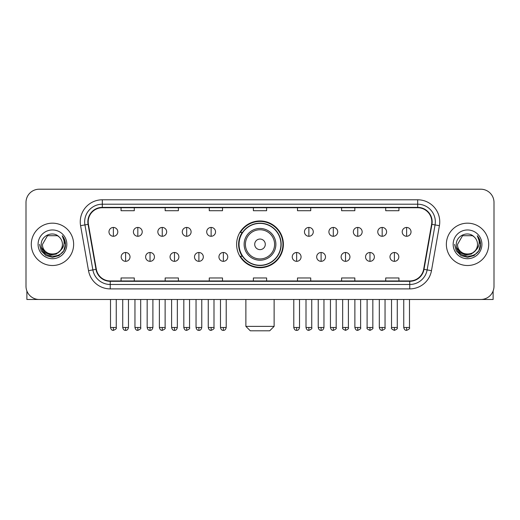 <?xml version="1.0" encoding="UTF-8"?>
<svg xmlns="http://www.w3.org/2000/svg" width="520" height="520" viewBox="0 0 520 520"><rect width="100%" height="100%" fill="white"/><g stroke="black" fill="none" stroke-linecap="round" stroke-linejoin="round"><path stroke-width="0.78" d="M236.619 244.342A23.381 23.381 0 0 0 260 267.722A23.381 23.381 0 0 0 283.381 244.342A23.381 23.381 0 0 0 260 220.961A23.381 23.381 0 0 0 236.619 244.342M242.229 256.25A21.391 21.391 0 0 1 242.229 232.433M26 202.436L26 286.247A13.234 13.234 0 0 0 39.234 299.481L480.766 299.481A13.234 13.234 0 0 0 494 286.247L494 202.436A13.234 13.234 0 0 0 480.766 189.202L39.234 189.202A13.234 13.234 0 0 0 26 202.436L26 286.247M31.291 244.342A21.171 21.171 0 0 0 52.468 265.512A21.171 21.171 0 0 0 73.639 244.342A21.171 21.171 0 0 0 52.468 223.171A21.171 21.171 0 0 0 31.291 244.342A21.171 21.171 0 0 0 52.468 265.512A21.171 21.171 0 0 0 73.639 244.342A21.171 21.171 0 0 0 52.468 223.171A21.171 21.171 0 0 0 31.291 244.342M446.362 244.342A21.171 21.171 0 0 0 467.532 265.512A21.171 21.171 0 0 0 488.709 244.342A21.171 21.171 0 0 0 467.532 223.171A21.171 21.171 0 0 0 446.362 244.342A21.171 21.171 0 0 0 467.532 265.512A21.171 21.171 0 0 0 488.709 244.342A21.171 21.171 0 0 0 467.532 223.171A21.171 21.171 0 0 0 446.362 244.342M88.192 221.845A14.118 14.118 0 0 1 102.31 207.733L417.69 207.733A14.118 14.118 0 0 1 431.594 224.296L423.657 269.288A14.118 14.118 0 0 1 409.76 280.95L110.24 280.95A14.118 14.118 0 0 1 96.343 269.288L88.406 224.296A14.118 14.118 0 0 1 88.192 221.845M87.841 221.845A14.469 14.469 0 0 0 88.062 224.361L95.992 269.347A14.469 14.469 0 0 0 110.24 281.307L409.76 281.307A14.469 14.469 0 0 0 424.008 269.347L431.938 224.361A14.469 14.469 0 0 0 417.69 207.376L102.31 207.376A14.469 14.469 0 0 0 87.841 221.845M80.587 225.674A22.055 22.055 0 0 1 102.31 199.791L417.69 199.791A22.055 22.055 0 0 1 439.413 225.674L431.476 270.667A22.055 22.055 0 0 1 409.76 288.892L110.24 288.892A22.055 22.055 0 0 1 88.523 270.667L80.587 225.674L84.935 224.906A17.641 17.641 0 0 1 102.31 204.204L417.69 204.204A17.641 17.641 0 0 1 435.065 224.906L427.135 269.9A17.641 17.641 0 0 1 409.76 284.479L110.24 284.479A17.641 17.641 0 0 1 92.866 269.9L84.935 224.906A17.641 17.641 0 0 1 84.663 221.845M480.766 189.202L39.234 189.202M39.234 299.481L480.766 299.481M494 286.247L494 202.436M424.008 269.347L427.135 269.9L435.065 224.906L439.413 225.674M253.383 207.733L253.383 210.717L266.617 210.717L266.617 207.733M209.274 207.733L209.274 210.717L222.508 210.717L222.508 207.733M165.165 207.733L165.165 210.717L178.399 210.717L178.399 207.733M121.056 207.733L121.056 210.717L134.29 210.717L134.29 207.733M297.492 207.733L297.492 210.717L310.726 210.717L310.726 207.733M341.601 207.733L341.601 210.717L354.835 210.717L354.835 207.733M385.71 207.733L385.71 210.717L398.944 210.717L398.944 207.733M266.617 280.95L266.617 277.966L253.383 277.966L253.383 280.95M222.508 280.95L222.508 277.966L209.274 277.966L209.274 280.95M178.399 280.95L178.399 277.966L165.165 277.966L165.165 280.95M134.29 280.95L134.29 277.966L121.056 277.966L121.056 280.95M310.726 280.95L310.726 277.966L297.492 277.966L297.492 280.95M354.835 280.95L354.835 277.966L341.601 277.966L341.601 280.95M398.944 280.95L398.944 277.966L385.71 277.966L385.71 280.95M60.105 250.744C54.815 257.901 41.977 253.325 42.497 244.342C41.886 257.199 63.044 257.199 62.432 244.342C63.044 257.199 41.886 257.199 42.497 244.342L47.483 235.709L57.447 235.709L58.994 236.808C52.877 230.399 41.099 235.677 41.21 244.342C40.092 259.733 65.039 260.13 65.442 245.089L65.468 244.342C65.429 241.072 64.344 238.199 62.205 235.729C63.83 238.394 64.402 241.267 63.921 244.342C63.453 246.955 62.186 249.093 60.105 250.744A9.971 9.971 0 0 0 62.432 244.342C63.044 257.199 41.886 257.199 42.497 244.342L47.483 235.709M62.432 244.342A9.971 9.971 0 0 0 58.994 236.808M60.743 250.211L56.238 254.105L50.343 254.93L44.915 252.473L41.522 247.572M38.084 244.342A14.378 14.378 0 0 0 52.468 258.719A14.378 14.378 0 0 0 66.846 244.342A14.378 14.378 0 0 0 52.468 229.964A14.378 14.378 0 0 0 38.084 244.342M62.205 235.729L65.462 244.719L64.857 240.403L65.462 244.719L64.857 240.403L65.462 244.719L62.302 235.839L65.462 244.719L62.302 235.839L65.468 244.342L63.726 250.842L58.968 255.6L52.468 257.342L45.968 255.6L41.203 250.842L39.468 244.342M62.302 235.839L65.462 244.725M26.884 290.999L26.884 299.481L78.052 299.481M269.704 330.798L250.296 330.798L245.882 326.385L274.118 326.385L269.704 330.798M265.291 244.342A5.291 5.291 0 0 0 260 239.05A5.291 5.291 0 0 0 254.709 244.342A5.291 5.291 0 0 0 260 249.633A5.291 5.291 0 0 0 265.291 244.342M275.88 244.342A15.88 15.88 0 0 0 260 228.462A15.88 15.88 0 0 0 244.12 244.342A15.88 15.88 0 0 0 260 260.221A15.88 15.88 0 0 0 275.88 244.342A15.88 15.88 0 0 1 260 260.221A15.88 15.88 0 0 1 244.12 244.342M280.95 244.342A20.95 20.95 0 0 0 260 223.392A20.95 20.95 0 0 0 239.05 244.342A20.95 20.95 0 0 0 260 265.291A20.95 20.95 0 0 0 280.95 244.342M282.939 244.342A22.939 22.939 0 0 1 240.396 256.25L242.522 256.25A21.151 21.151 0 0 0 273.995 260.202A21.151 21.151 0 0 0 273.995 228.482A21.151 21.151 0 0 0 242.522 232.433L240.396 232.433A22.939 22.939 0 0 1 282.939 244.342M113.38 227.448A4.413 4.413 0 0 0 108.973 231.855A4.413 4.413 0 0 0 113.38 236.269A4.413 4.413 0 0 0 117.793 231.855A4.413 4.413 0 0 0 113.38 227.448L113.38 236.269A4.413 4.413 0 0 0 117.793 231.855A4.413 4.413 0 0 0 113.38 227.448M137.82 227.448A4.413 4.413 0 0 0 133.406 231.855A4.413 4.413 0 0 0 137.82 236.269A4.413 4.413 0 0 0 142.227 231.855A4.413 4.413 0 0 0 137.82 227.448L137.82 236.269A4.413 4.413 0 0 0 142.227 231.855A4.413 4.413 0 0 0 137.82 227.448M162.253 227.448A4.413 4.413 0 0 0 157.846 231.855A4.413 4.413 0 0 0 162.253 236.269A4.413 4.413 0 0 0 166.667 231.855A4.413 4.413 0 0 0 162.253 227.448L162.253 236.269A4.413 4.413 0 0 0 166.667 231.855A4.413 4.413 0 0 0 162.253 227.448M186.693 227.448A4.413 4.413 0 0 0 182.28 231.855A4.413 4.413 0 0 0 186.693 236.269A4.413 4.413 0 0 0 191.1 231.855A4.413 4.413 0 0 0 186.693 227.448L186.693 236.269A4.413 4.413 0 0 0 191.1 231.855A4.413 4.413 0 0 0 186.693 227.448M211.127 227.448A4.413 4.413 0 0 0 206.713 231.855A4.413 4.413 0 0 0 211.127 236.269A4.413 4.413 0 0 0 215.54 231.855A4.413 4.413 0 0 0 211.127 227.448L211.127 236.269A4.413 4.413 0 0 0 215.54 231.855A4.413 4.413 0 0 0 211.127 227.448M308.874 227.448A4.413 4.413 0 0 0 304.46 231.855A4.413 4.413 0 0 0 308.874 236.269A4.413 4.413 0 0 0 313.287 231.855A4.413 4.413 0 0 0 308.874 227.448L308.874 236.269A4.413 4.413 0 0 0 313.287 231.855A4.413 4.413 0 0 0 308.874 227.448M333.307 227.448A4.413 4.413 0 0 0 328.9 231.855A4.413 4.413 0 0 0 333.307 236.269A4.413 4.413 0 0 0 337.721 231.855A4.413 4.413 0 0 0 333.307 227.448L333.307 236.269A4.413 4.413 0 0 0 337.721 231.855A4.413 4.413 0 0 0 333.307 227.448M357.747 227.448A4.413 4.413 0 0 0 353.334 231.855A4.413 4.413 0 0 0 357.747 236.269A4.413 4.413 0 0 0 362.154 231.855A4.413 4.413 0 0 0 357.747 227.448L357.747 236.269A4.413 4.413 0 0 0 362.154 231.855A4.413 4.413 0 0 0 357.747 227.448M382.181 227.448A4.413 4.413 0 0 0 377.774 231.855A4.413 4.413 0 0 0 382.181 236.269A4.413 4.413 0 0 0 386.594 231.855A4.413 4.413 0 0 0 382.181 227.448L382.181 236.269A4.413 4.413 0 0 0 386.594 231.855A4.413 4.413 0 0 0 382.181 227.448M406.621 227.448A4.413 4.413 0 0 0 402.207 231.855A4.413 4.413 0 0 0 406.621 236.269A4.413 4.413 0 0 0 411.028 231.855A4.413 4.413 0 0 0 406.621 227.448L406.621 236.269A4.413 4.413 0 0 0 411.028 231.855A4.413 4.413 0 0 0 406.621 227.448M125.599 252.499A4.413 4.413 0 0 0 121.186 256.913A4.413 4.413 0 0 0 125.599 261.326A4.413 4.413 0 0 0 130.013 256.913A4.413 4.413 0 0 0 125.599 252.499L125.599 261.326A4.413 4.413 0 0 0 130.013 256.913A4.413 4.413 0 0 0 125.599 252.499M150.033 252.499A4.413 4.413 0 0 0 145.626 256.913A4.413 4.413 0 0 0 150.033 261.326A4.413 4.413 0 0 0 154.447 256.913A4.413 4.413 0 0 0 150.033 252.499L150.033 261.326A4.413 4.413 0 0 0 154.447 256.913A4.413 4.413 0 0 0 150.033 252.499M174.473 252.499A4.413 4.413 0 0 0 170.06 256.913A4.413 4.413 0 0 0 174.473 261.326A4.413 4.413 0 0 0 178.88 256.913A4.413 4.413 0 0 0 174.473 252.499L174.473 261.326A4.413 4.413 0 0 0 178.88 256.913A4.413 4.413 0 0 0 174.473 252.499M198.906 252.499A4.413 4.413 0 0 0 194.5 256.913A4.413 4.413 0 0 0 198.906 261.326A4.413 4.413 0 0 0 203.32 256.913A4.413 4.413 0 0 0 198.906 252.499L198.906 261.326A4.413 4.413 0 0 0 203.32 256.913A4.413 4.413 0 0 0 198.906 252.499M223.347 252.499A4.413 4.413 0 0 0 218.933 256.913A4.413 4.413 0 0 0 223.347 261.326A4.413 4.413 0 0 0 227.754 256.913A4.413 4.413 0 0 0 223.347 252.499L223.347 261.326A4.413 4.413 0 0 0 227.754 256.913A4.413 4.413 0 0 0 223.347 252.499M296.654 252.499A4.413 4.413 0 0 0 292.247 256.913A4.413 4.413 0 0 0 296.654 261.326A4.413 4.413 0 0 0 301.067 256.913A4.413 4.413 0 0 0 296.654 252.499L296.654 261.326A4.413 4.413 0 0 0 301.067 256.913A4.413 4.413 0 0 0 296.654 252.499M321.094 252.499A4.413 4.413 0 0 0 316.68 256.913A4.413 4.413 0 0 0 321.094 261.326A4.413 4.413 0 0 0 325.5 256.913A4.413 4.413 0 0 0 321.094 252.499L321.094 261.326A4.413 4.413 0 0 0 325.5 256.913A4.413 4.413 0 0 0 321.094 252.499M345.527 252.499A4.413 4.413 0 0 0 341.12 256.913A4.413 4.413 0 0 0 345.527 261.326A4.413 4.413 0 0 0 349.941 256.913A4.413 4.413 0 0 0 345.527 252.499L345.527 261.326A4.413 4.413 0 0 0 349.941 256.913A4.413 4.413 0 0 0 345.527 252.499M369.967 252.499A4.413 4.413 0 0 0 365.553 256.913A4.413 4.413 0 0 0 369.967 261.326A4.413 4.413 0 0 0 374.374 256.913A4.413 4.413 0 0 0 369.967 252.499L369.967 261.326A4.413 4.413 0 0 0 374.374 256.913A4.413 4.413 0 0 0 369.967 252.499M394.401 252.499A4.413 4.413 0 0 0 389.987 256.913A4.413 4.413 0 0 0 394.401 261.326A4.413 4.413 0 0 0 398.814 256.913A4.413 4.413 0 0 0 394.401 252.499L394.401 261.326A4.413 4.413 0 0 0 398.814 256.913A4.413 4.413 0 0 0 394.401 252.499M493.116 290.999L493.116 299.481L441.948 299.481M477.503 244.342C478.114 257.199 456.957 257.199 457.568 244.342L462.553 235.709L472.518 235.709L474.065 236.808C467.948 230.399 456.17 235.677 456.281 244.342C455.156 259.733 480.11 260.13 480.512 245.089L480.532 244.342C480.5 241.072 479.407 238.199 477.269 235.729C478.901 238.394 479.473 241.267 478.991 244.342C478.524 246.955 477.25 249.093 475.176 250.744A9.971 9.971 0 0 0 477.503 244.342C478.114 257.199 456.957 257.199 457.568 244.342C456.957 257.199 478.114 257.199 477.503 244.342A9.971 9.971 0 0 0 474.065 236.808M475.176 250.744C469.879 257.901 457.048 253.325 457.568 244.342M475.807 250.211L471.309 254.105L465.406 254.93L459.979 252.473L456.593 247.572M453.154 244.342A14.378 14.378 0 0 0 467.532 258.719A14.378 14.378 0 0 0 481.916 244.342A14.378 14.378 0 0 0 467.532 229.964A14.378 14.378 0 0 0 453.154 244.342M477.269 235.729L480.532 244.719L479.921 240.403L480.532 244.719L479.921 240.403L480.532 244.719L477.366 235.839L480.532 244.719L477.366 235.839L480.532 244.342L478.797 250.842L474.032 255.6L467.532 257.342L461.032 255.6L456.274 250.842L454.532 244.342M477.366 235.839L480.532 244.725M417.69 199.791L417.69 207.376M84.935 224.906L88.062 224.361M110.24 288.892L110.24 281.307M409.76 281.307L409.76 288.892M88.523 270.667L95.992 269.347M431.938 224.361L435.065 224.906M102.31 199.791L102.31 207.376M427.135 269.9L431.476 270.667M274.586 244.342A14.586 14.586 0 0 0 260 229.756A14.586 14.586 0 0 0 245.414 244.342A14.586 14.586 0 0 0 260 258.928A14.586 14.586 0 0 0 274.586 244.342M113.38 327.49L110.513 327.49C111.013 329.531 111.969 330.486 113.38 330.356L113.38 327.49L116.246 327.49L116.246 299.481M137.82 327.49L134.953 327.49C135.453 329.531 136.409 330.486 137.82 330.356L137.82 327.49L140.686 327.49L140.686 299.481M162.253 327.49L159.387 327.49C159.887 329.531 160.843 330.486 162.253 330.356L162.253 327.49L165.12 327.49L165.12 299.481M186.693 327.49L183.82 327.49C184.321 329.531 185.283 330.486 186.693 330.356L186.693 327.49L189.56 327.49L189.56 299.481M211.127 327.49L208.26 327.49C208.761 329.531 209.716 330.486 211.127 330.356L211.127 327.49L213.993 327.49L213.993 299.481M308.874 327.49L306.007 327.49C306.507 329.531 307.463 330.486 308.874 330.356L308.874 327.49L311.74 327.49L311.74 299.481M333.307 327.49L330.44 327.49C330.941 329.531 331.897 330.486 333.307 330.356L333.307 327.49L336.18 327.49L336.18 299.481M357.747 327.49L354.881 327.49C355.381 329.531 356.337 330.486 357.747 330.356L357.747 327.49L360.613 327.49L360.613 299.481M382.181 327.49L379.314 327.49C379.815 329.531 380.77 330.486 382.181 330.356L382.181 327.49L385.047 327.49L385.047 299.481M406.621 327.49L403.754 327.49C404.255 329.531 405.21 330.486 406.621 330.356L406.621 327.49L409.487 327.49L409.487 299.481M125.599 327.49L122.733 327.49C123.234 329.531 124.189 330.486 125.599 330.356L125.599 327.49L128.466 327.49L128.466 299.481M150.033 327.49L147.167 327.49C147.667 329.531 148.623 330.486 150.033 330.356L150.033 327.49L152.899 327.49L152.899 299.481M174.473 327.49L171.607 327.49C172.107 329.531 173.062 330.486 174.473 330.356L174.473 327.49L177.339 327.49L177.339 299.481M198.906 327.49L196.04 327.49C196.541 329.531 197.496 330.486 198.906 330.356L198.906 327.49L201.773 327.49L201.773 299.481M223.347 327.49L220.48 327.49C220.981 329.531 221.936 330.486 223.347 330.356L223.347 327.49L226.213 327.49L226.213 299.481M296.654 327.49L293.787 327.49C294.288 329.531 295.243 330.486 296.654 330.356L296.654 327.49L299.52 327.49L299.52 299.481M321.094 327.49L318.227 327.49C318.728 329.531 319.683 330.486 321.094 330.356L321.094 327.49L323.96 327.49L323.96 299.481M345.527 327.49L342.661 327.49C342.082 328.406 343.038 329.361 345.527 330.356L345.527 327.49L348.394 327.49L348.394 299.481M369.967 327.49L367.101 327.49C366.516 328.406 367.471 329.361 369.967 330.356L369.967 327.49L372.834 327.49L372.834 299.481M394.401 327.49L391.534 327.49C390.956 328.406 391.911 329.361 394.401 330.356L394.401 327.49L397.267 327.49L397.267 299.481M274.118 299.481L274.118 326.385M245.882 299.481L245.882 326.385M110.513 327.49L110.513 299.481M116.246 327.49C116.831 328.406 115.876 329.361 113.38 330.356M134.953 327.49L134.953 299.481M140.686 327.49C141.265 328.406 140.309 329.361 137.82 330.356M159.387 327.49L159.387 299.481M165.12 327.49C165.704 328.406 164.749 329.361 162.253 330.356M183.82 327.49L183.82 299.481M189.56 327.49C190.138 328.406 189.183 329.361 186.693 330.356M208.26 327.49L208.26 299.481M213.993 327.49C214.578 328.406 213.623 329.361 211.127 330.356M306.007 327.49L306.007 299.481M311.74 327.49C312.325 328.406 311.37 329.361 308.874 330.356M330.44 327.49L330.44 299.481M336.18 327.49C336.759 328.406 335.803 329.361 333.307 330.356M354.881 327.49L354.881 299.481M360.613 327.49C361.192 328.406 360.237 329.361 357.747 330.356M379.314 327.49L379.314 299.481M385.047 327.49C385.632 328.406 384.676 329.361 382.181 330.356M403.754 327.49L403.754 299.481M409.487 327.49C410.066 328.406 409.11 329.361 406.621 330.356M122.733 327.49L122.733 299.481M128.466 327.49C127.966 329.531 127.01 330.486 125.599 330.356M147.167 327.49L147.167 299.481M152.899 327.49C152.399 329.531 151.444 330.486 150.033 330.356M171.607 327.49L171.607 299.481M177.339 327.49C176.839 329.531 175.883 330.486 174.473 330.356M196.04 327.49L196.04 299.481M201.773 327.49C201.272 329.531 200.317 330.486 198.906 330.356M220.48 327.49L220.48 299.481M226.213 327.49C225.713 329.531 224.757 330.486 223.347 330.356M293.787 327.49L293.787 299.481M299.52 327.49C299.019 329.531 298.064 330.486 296.654 330.356M318.227 327.49L318.227 299.481M323.96 327.49C323.459 329.531 322.504 330.486 321.094 330.356M342.661 327.49L342.661 299.481M348.394 327.49C348.978 328.406 348.023 329.361 345.527 330.356M367.101 327.49L367.101 299.481M372.834 327.49C373.412 328.406 372.457 329.361 369.967 330.356M391.534 327.49L391.534 299.481M397.267 327.49C397.852 328.406 396.897 329.361 394.401 330.356"/></g></svg>
